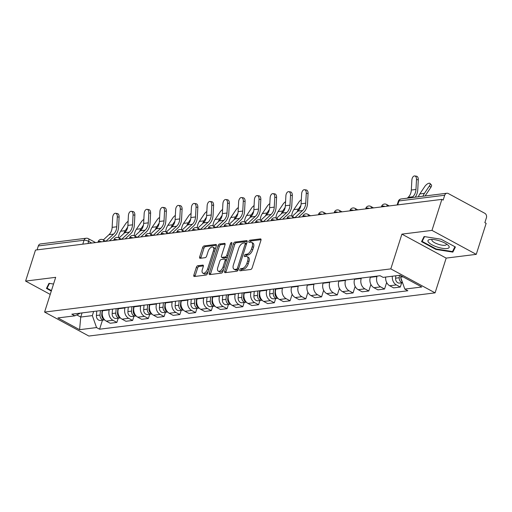 <?xml version="1.0" encoding="UTF-8"?>
<svg xmlns="http://www.w3.org/2000/svg" width="512" height="512" viewBox="0 0 512 512"><rect width="100%" height="100%" fill="white"/><g stroke="black" fill="none" stroke-linecap="round" stroke-linejoin="round"><path stroke-width="0.77" d="M239.802 269.811A1.178 0.608 -61.6 0 0 239.936 270.758A1.178 0.608 -61.6 0 0 240.154 270.797L250.682 269.485A1.683 0.864 -61.6 0 0 252.16 267.834L260.947 240.301A1.683 0.864 -61.6 0 0 260.755 238.944A1.683 0.864 -61.6 0 0 260.442 238.893L249.92 240.205A1.178 0.608 -61.6 0 0 248.883 241.363A1.178 0.608 -61.6 0 0 249.018 242.31A1.178 0.608 -61.6 0 0 249.235 242.349L250.598 242.176A5.376 2.771 -61.6 0 1 251.597 242.342A5.376 2.771 -61.6 0 1 252.205 246.675L251.475 248.973A5.376 2.771 -61.6 0 1 246.739 254.259L245.376 254.432A1.178 0.608 -61.6 0 0 244.339 255.59A1.178 0.608 -61.6 0 0 244.474 256.538A1.178 0.608 -61.6 0 0 244.691 256.576L246.054 256.403A5.376 2.771 -61.6 0 1 247.053 256.57A5.376 2.771 -61.6 0 1 247.667 260.902L246.931 263.194A5.376 2.771 -61.6 0 1 242.202 268.486L240.838 268.659A1.178 0.608 -61.6 0 0 239.802 269.811M247.053 256.57L248.346 257.267A5.376 2.771 -61.6 0 1 248.954 261.6L248.224 263.898A5.376 2.771 -61.6 0 1 243.488 269.184L242.131 269.357A1.178 0.608 -61.6 0 0 241.094 270.515A1.178 0.608 -61.6 0 0 241.05 270.688M261.062 239.68L251.206 240.909A1.178 0.608 -61.6 0 0 250.17 242.061A1.178 0.608 -61.6 0 0 250.125 242.24M251.597 242.342L252.883 243.04A5.376 2.771 -61.6 0 1 253.498 247.379L252.762 249.67A5.376 2.771 -61.6 0 1 248.032 254.963L246.669 255.13A1.178 0.608 -61.6 0 0 245.632 256.288A1.178 0.608 -61.6 0 0 245.587 256.461M197.798 265.728A1.683 0.864 -61.6 0 0 196.32 267.379L193.856 275.104A1.683 0.864 -61.6 0 0 194.042 276.461A1.683 0.864 -61.6 0 0 194.355 276.512L206.048 275.053A1.683 0.864 -61.6 0 0 207.526 273.402L216.314 245.869A1.683 0.864 -61.6 0 0 216.122 244.512A1.683 0.864 -61.6 0 0 215.808 244.461L204.122 245.92A1.683 0.864 -61.6 0 0 202.637 247.571L199.661 256.902A1.683 0.864 -61.6 0 0 199.853 258.259A1.683 0.864 -61.6 0 0 200.166 258.31L205.165 257.683A1.683 0.864 -61.6 0 0 206.65 256.032L208.122 251.405A4.499 2.317 -61.6 0 1 212.915 247.123A4.499 2.317 -61.6 0 1 213.427 250.746L207.642 268.87A4.499 2.317 -61.6 0 1 202.848 273.152A4.499 2.317 -61.6 0 1 202.336 269.53L203.302 266.509A1.683 0.864 -61.6 0 0 203.11 265.152A1.683 0.864 -61.6 0 0 202.803 265.101L197.798 265.728L199.085 266.426A1.683 0.864 -61.6 0 0 197.606 268.077L195.142 275.802A1.683 0.864 -61.6 0 0 195.034 276.429M401.901 234.138L446.176 258.106L476.256 254.355L431.981 230.387L401.901 234.138L390.81 268.89L44.589 312.077L55.68 277.331L25.6 281.082L35.494 250.074L441.875 199.379L443.168 200.077L444.71 195.245L398.982 200.947A3.424 1.011 -162.3 0 0 398.304 201.306L397.133 204.96M431.981 230.387L441.875 199.379M224.666 271.264A1.683 0.864 -61.6 0 0 224.858 272.614A1.683 0.864 -61.6 0 0 225.171 272.666L236.858 271.206A1.683 0.864 -61.6 0 0 238.336 269.555L247.123 242.022A1.683 0.864 -61.6 0 0 246.938 240.672A1.683 0.864 -61.6 0 0 246.624 240.621L234.931 242.074A1.683 0.864 -61.6 0 0 233.453 243.731L224.666 271.264L225.958 271.962A1.683 0.864 -61.6 0 0 225.843 272.582M221.453 273.133L209.76 274.592A1.683 0.864 -61.6 0 1 209.453 274.534A1.683 0.864 -61.6 0 1 209.261 273.184L218.048 245.651A1.683 0.864 -61.6 0 1 219.526 244L224.531 243.373A1.683 0.864 -61.6 0 1 224.838 243.424A1.683 0.864 -61.6 0 1 225.03 244.781L221.466 255.949A1.683 0.864 -61.6 0 0 221.658 257.299A1.683 0.864 -61.6 0 0 221.971 257.35L225.286 256.941A1.683 0.864 -61.6 0 0 226.771 255.283L230.477 243.661A1.178 0.608 -61.6 0 1 231.731 242.541A1.178 0.608 -61.6 0 1 231.866 243.488L222.931 271.475A1.683 0.864 -61.6 0 1 221.453 273.133M476.256 254.355L486.15 223.347L484.858 222.65L486.4 217.818A3.424 2.752 82.9 0 0 484.813 213.306L448.282 193.53A3.424 2.752 82.9 0 0 446.867 193.242A3.424 2.752 82.9 0 0 444.71 195.245M446.176 258.106L435.085 292.858L88.864 336.045L44.589 312.077M25.6 281.082L50.227 294.413M37.075 249.875L38.33 245.939A3.424 2.752 -97.1 0 1 40.486 243.942L86.214 238.234A3.424 2.752 82.9 0 0 84.051 240.237L38.33 245.939M385.696 277.05A7.878 6.336 82.9 0 0 389.702 285.754L396.365 284.922A7.878 6.336 -97.1 0 1 392.358 276.218M396.365 284.922L400.301 287.053L401.651 282.829M389.702 285.754L393.638 287.885L400.301 287.053M386.643 282.483L384.557 289.018L380.621 286.886A7.878 6.336 -97.1 0 1 376.973 276.506L377.101 276.102M370.438 276.934L370.31 277.338A7.878 6.336 82.9 0 0 373.958 287.718L377.894 289.85L384.557 289.018M370.899 284.442L368.813 290.982L364.87 288.851A7.878 6.336 -97.1 0 1 361.222 278.47L361.35 278.067M354.688 278.899L354.56 279.302A7.878 6.336 82.9 0 0 358.214 289.683L362.15 291.814L368.813 290.982M355.149 286.406L353.062 292.947L349.126 290.816A7.878 6.336 -97.1 0 1 345.478 280.435L345.606 280.032M338.944 280.858L338.816 281.267A7.878 6.336 82.9 0 0 342.464 291.648L346.4 293.779L353.062 292.947M339.405 288.371L337.318 294.912L333.382 292.781A7.878 6.336 -97.1 0 1 329.728 282.4L329.862 281.997M323.2 282.822L323.066 283.226A7.878 6.336 82.9 0 0 326.72 293.613L330.656 295.744L337.318 294.912M323.661 290.336L321.568 296.877L317.632 294.746A7.878 6.336 -97.1 0 1 313.984 284.365L314.112 283.955M307.45 284.787L307.322 285.19A7.878 6.336 82.9 0 0 310.97 295.578L314.912 297.709L321.568 296.877M307.91 292.301L305.824 298.842L301.888 296.71A7.878 6.336 -97.1 0 1 298.24 286.323L298.368 285.92M291.706 286.752L291.578 287.155A7.878 6.336 82.9 0 0 295.226 297.542L299.162 299.674L305.824 298.842M292.166 294.266L290.08 300.806L286.144 298.675A7.878 6.336 -97.1 0 1 282.49 288.288L282.618 287.885M275.955 288.717L275.827 289.12A7.878 6.336 82.9 0 0 279.482 299.507L283.418 301.638L290.08 300.806M275.68 298.547L274.33 302.771L270.394 300.64A7.878 6.336 -97.1 0 1 266.746 290.253L266.874 289.85M260.211 290.682L260.083 291.085A7.878 6.336 82.9 0 0 263.731 301.466L267.667 303.597L274.33 302.771M259.936 300.512L258.586 304.736L254.65 302.605A7.878 6.336 -97.1 0 1 250.995 292.218L251.13 291.814M244.467 292.646L244.339 293.05A7.878 6.336 82.9 0 0 247.987 303.43L251.923 305.562L258.586 304.736M244.186 302.47L242.842 306.694L238.899 304.563A7.878 6.336 -97.1 0 1 235.251 294.182L235.379 293.779M228.717 294.611L228.589 295.014A7.878 6.336 82.9 0 0 232.243 305.395L236.179 307.526L242.842 306.694M228.442 304.435L227.091 308.659L223.155 306.528A7.878 6.336 -97.1 0 1 219.507 296.147L219.635 295.744M212.973 296.576L212.845 296.979A7.878 6.336 82.9 0 0 216.493 307.36L220.429 309.491L227.091 308.659M212.691 306.4L211.347 310.624L207.411 308.493A7.878 6.336 -97.1 0 1 203.757 298.112L203.885 297.709M197.229 298.541L197.094 298.944A7.878 6.336 82.9 0 0 200.749 309.325L204.685 311.456L211.347 310.624M196.947 308.365L195.597 312.589L191.661 310.458A7.878 6.336 -97.1 0 1 188.013 300.077L188.141 299.674M181.478 300.506L181.35 300.909A7.878 6.336 82.9 0 0 184.998 311.29L188.941 313.421L195.597 312.589M181.203 310.33L179.853 314.554L175.917 312.422A7.878 6.336 -97.1 0 1 172.269 302.042L172.397 301.638M165.734 302.47L165.606 302.874A7.878 6.336 82.9 0 0 169.254 313.254L173.19 315.386L179.853 314.554M165.453 312.294L164.109 316.518L160.173 314.387A7.878 6.336 -97.1 0 1 156.518 304.006L156.646 303.603M149.984 304.435L149.856 304.838A7.878 6.336 82.9 0 0 153.51 315.219L157.446 317.35L164.109 316.518M149.709 314.259L148.358 318.483L144.422 316.352A7.878 6.336 -97.1 0 1 140.774 305.971L140.902 305.568M134.24 306.394L134.112 306.803A7.878 6.336 82.9 0 0 137.76 317.184L141.696 319.315L148.358 318.483M133.965 316.224L132.614 320.448L128.678 318.317A7.878 6.336 -97.1 0 1 125.024 307.936L125.158 307.533M118.496 308.358L118.368 308.768A7.878 6.336 82.9 0 0 122.016 319.149L125.952 321.28L132.614 320.448M118.214 318.189L116.87 322.413L112.928 320.282A7.878 6.336 -97.1 0 1 109.28 309.901L109.408 309.491M102.746 310.323L102.618 310.726A7.878 6.336 82.9 0 0 106.266 321.114L110.208 323.245L116.87 322.413M401.043 275.776L400.608 277.146L403.027 276.845M76.774 314.906L80.73 317.05L92.339 315.603L96.544 327.565L79.59 329.683L57.901 317.939L74.861 315.827L71.827 314.182L380.096 275.725L383.13 277.37L400.083 275.251L421.773 286.995L404.813 289.107L400.608 277.146M96.544 327.565L99.578 329.21L407.846 290.752L404.813 289.107M390.81 268.89L435.085 292.858M435.923 249.434L452.851 252.109L455.405 247.002L441.018 239.213L424.09 236.538L421.536 241.645L435.923 249.434L436.077 248.947M53.536 284.045L48.998 283.328L46.451 288.435L51.296 291.059M82.054 312.909L80.73 317.05L79.59 329.683M92.339 315.603L93.664 311.456M102.47 320.154L99.578 329.21M74.861 315.827L80.538 313.094M453.958 248.64L452.851 252.109M247.238 241.402L236.224 242.778A1.683 0.864 -61.6 0 0 234.746 244.429L225.958 271.962M236.454 269.203A1.178 0.608 -61.6 0 0 237.491 268.045L245.203 243.878A1.178 0.608 -61.6 0 0 245.069 242.931A1.178 0.608 -61.6 0 0 244.851 242.893L243.411 243.072A5.376 2.771 -61.6 0 0 238.682 248.365L233.408 264.883A5.376 2.771 -61.6 0 0 234.016 269.216A5.376 2.771 -61.6 0 0 235.014 269.382L236.454 269.203L237.747 269.901A1.178 0.608 -61.6 0 0 238.355 269.504M246.534 243.866A1.178 0.608 -61.6 0 0 246.362 243.629A1.178 0.608 -61.6 0 0 246.138 243.597M234.016 269.216L235.309 269.914A5.376 2.771 -61.6 0 0 236.307 270.08L235.014 269.382M237.747 269.901L236.307 270.08M225.146 244.16L220.813 244.698A1.683 0.864 -61.6 0 0 219.334 246.349L210.554 273.882A1.683 0.864 -61.6 0 0 210.438 274.502M221.658 257.299L222.95 257.997A1.683 0.864 -61.6 0 0 223.264 258.048L226.579 257.638A1.683 0.864 -61.6 0 0 227.584 256.909M217.773 267.533A4.499 2.317 -61.6 0 0 218.278 271.155A4.499 2.317 -61.6 0 0 223.072 266.874L225.107 260.486A1.683 0.864 -61.6 0 0 224.915 259.13A1.683 0.864 -61.6 0 0 224.608 259.078L221.286 259.494A1.683 0.864 -61.6 0 0 219.808 261.146L217.773 267.533M218.278 271.155L219.571 271.853A4.499 2.317 -61.6 0 0 223.686 269.114M226.496 260.307A1.683 0.864 -61.6 0 0 226.208 259.827L224.915 259.13M203.418 265.888L199.085 266.426M202.848 273.152L204.141 273.85A4.499 2.317 -61.6 0 0 208.256 271.11M215.008 249.946A4.499 2.317 -61.6 0 0 214.208 247.821L212.915 247.123M216.422 245.248L205.408 246.618A1.683 0.864 -61.6 0 0 203.93 248.275L200.954 257.6A1.683 0.864 -61.6 0 0 200.838 258.227M429.978 183.43L431.392 184.902A3.936 1.587 136.2 0 1 430.867 187.341L429.459 185.869A3.936 1.587 -43.8 0 0 429.978 183.43A3.936 1.587 -43.8 0 0 424.819 186.451L419.802 193.92A12.845 10.33 82.9 0 0 418.381 196.8M399.43 275.334L399.232 277.728A4.282 3.443 82.9 0 0 402.541 282.643M395.795 275.789L395.597 278.182A4.282 3.443 82.9 0 0 399.565 283.091L402.566 282.714M400.928 278.061A4.282 3.443 82.9 0 0 401.997 281.094M425.197 195.949A10.618 8.538 -97.1 0 1 425.856 194.81L430.867 187.341M429.459 185.869L424.448 193.344A12.845 10.33 82.9 0 0 423.021 196.218M416.499 179.558A3.936 2.285 -81.6 0 0 414.752 175.955A3.936 2.285 -81.6 0 0 411.859 180.141L411.328 190.035L415.968 189.459L416.499 179.558L418.291 179.827L417.76 189.722A12.845 10.33 -97.1 0 1 415.168 197.197M414.752 175.955L416.55 176.218A3.936 2.285 98.4 0 1 418.291 179.827M411.904 197.606L412.794 196.787A10.618 8.538 82.9 0 0 415.968 189.459M407.264 198.182L408.147 197.363A10.618 8.538 82.9 0 0 411.328 190.035M440.058 241.03A11.13 3.296 -162.3 0 0 430.163 239.469A11.13 3.296 -162.3 0 0 437.082 246.989A11.13 3.296 -162.3 0 0 447.245 248.512A11.13 3.296 -162.3 0 0 448.058 245.184A11.13 3.296 -162.3 0 0 440.058 241.03M432.256 239.418A7.622 2.253 -162.3 0 0 431.898 239.853A7.622 2.253 -162.3 0 0 438.138 244.205A7.622 2.253 -162.3 0 0 446.419 244.486A7.622 2.253 -162.3 0 0 446.381 243.923M454.912 246.733L452.506 251.558L436.102 248.96L422.163 241.414L424.563 236.608M423.072 238.566L422.163 241.414M51.45 290.579L47.078 288.205L49.472 283.405M47.987 285.363L47.078 288.205M301.318 199.718A3.936 1.587 -43.8 0 0 298.848 202.163L293.83 209.638A12.845 10.33 82.9 0 0 291.654 216.051M273.626 289.011L273.261 293.44A4.282 3.443 82.9 0 0 277.229 298.349A4.282 3.443 82.9 0 0 277.811 298.214M269.99 289.459L269.626 293.894A4.282 3.443 82.9 0 0 273.594 298.803L277.229 298.349M275.341 288.794L274.976 293.229A4.282 3.443 82.9 0 0 277.587 297.971M300.902 205.44L298.477 209.056A12.845 10.33 82.9 0 0 297.056 211.923M285.574 201.677A3.936 1.587 -43.8 0 0 283.098 204.128L278.086 211.603A12.845 10.33 82.9 0 0 275.904 218.016M257.882 290.976L257.51 295.405A4.282 3.443 82.9 0 0 261.485 300.314A4.282 3.443 82.9 0 0 262.061 300.179M254.246 291.424L253.875 295.859A4.282 3.443 82.9 0 0 257.85 300.768L261.485 300.314M259.597 290.758L259.226 295.194A4.282 3.443 82.9 0 0 261.843 299.936M285.158 207.405L282.726 211.021A12.845 10.33 82.9 0 0 281.306 213.882M269.824 203.642A3.936 1.587 -43.8 0 0 267.354 206.093L262.342 213.568A12.845 10.33 82.9 0 0 260.16 219.974M242.131 292.934L241.766 297.37A4.282 3.443 82.9 0 0 245.734 302.278A4.282 3.443 82.9 0 0 246.317 302.144M238.502 293.389L238.131 297.824A4.282 3.443 82.9 0 0 242.099 302.733L245.734 302.278M243.853 292.723L243.482 297.158A4.282 3.443 82.9 0 0 246.093 301.901M269.408 209.37L266.982 212.986A12.845 10.33 82.9 0 0 265.562 215.846M254.08 205.606A3.936 1.587 -43.8 0 0 251.603 208.058L246.592 215.526A12.845 10.33 82.9 0 0 244.416 221.939M226.387 294.899L226.016 299.334A4.282 3.443 82.9 0 0 229.99 304.243A4.282 3.443 82.9 0 0 230.566 304.109M222.752 295.354L222.387 299.789A4.282 3.443 82.9 0 0 226.355 304.698L229.99 304.243M228.102 294.688L227.738 299.123A4.282 3.443 82.9 0 0 230.349 303.866M253.664 211.334L251.238 214.95A12.845 10.33 82.9 0 0 249.818 217.811M238.336 207.571A3.936 1.587 -43.8 0 0 235.859 210.022L230.848 217.491A12.845 10.33 82.9 0 0 228.666 223.904M210.643 296.864L210.272 301.299A4.282 3.443 82.9 0 0 214.24 306.208A4.282 3.443 82.9 0 0 214.822 306.074M207.008 297.318L206.637 301.754A4.282 3.443 82.9 0 0 210.611 306.662L214.24 306.208M212.358 296.653L211.987 301.088A4.282 3.443 82.9 0 0 214.605 305.83M237.92 213.299L235.488 216.915A12.845 10.33 82.9 0 0 234.067 219.776M222.586 209.536A3.936 1.587 -43.8 0 0 220.115 211.987L215.098 219.456A12.845 10.33 82.9 0 0 212.922 225.869M194.893 298.829L194.528 303.264A4.282 3.443 82.9 0 0 198.496 308.173A4.282 3.443 82.9 0 0 199.078 308.038M191.258 299.283L190.893 303.718A4.282 3.443 82.9 0 0 194.861 308.627L198.496 308.173M196.608 298.618L196.243 303.053A4.282 3.443 82.9 0 0 198.854 307.795M222.17 215.258L219.744 218.88A12.845 10.33 82.9 0 0 218.323 221.741M206.842 211.501A3.936 1.587 -43.8 0 0 204.365 213.952L199.354 221.421A12.845 10.33 82.9 0 0 197.171 227.834M179.149 300.794L178.778 305.229A4.282 3.443 82.9 0 0 182.752 310.138A4.282 3.443 82.9 0 0 183.328 310.003M175.514 301.248L175.149 305.683A4.282 3.443 82.9 0 0 179.117 310.592L182.752 310.138M180.864 300.582L180.493 305.018A4.282 3.443 82.9 0 0 183.11 309.76M206.426 217.222L204 220.845A12.845 10.33 82.9 0 0 202.573 223.706M191.091 213.466A3.936 1.587 -43.8 0 0 188.621 215.917L183.61 223.386A12.845 10.33 82.9 0 0 181.427 229.798M163.405 302.758L163.034 307.194A4.282 3.443 82.9 0 0 167.002 312.102A4.282 3.443 82.9 0 0 167.584 311.968M159.77 303.213L159.398 307.648A4.282 3.443 82.9 0 0 163.373 312.557L167.002 312.102M165.12 302.547L164.749 306.982A4.282 3.443 82.9 0 0 167.36 311.725M190.675 219.187L188.25 222.81A12.845 10.33 82.9 0 0 186.829 225.67M175.347 215.43A3.936 1.587 -43.8 0 0 172.87 217.875L167.859 225.35A12.845 10.33 82.9 0 0 165.683 231.763M147.654 304.723L147.29 309.158A4.282 3.443 82.9 0 0 151.258 314.067A4.282 3.443 82.9 0 0 151.84 313.926M144.019 305.178L143.654 309.613A4.282 3.443 82.9 0 0 147.622 314.522L151.258 314.067M149.37 304.512L149.005 308.941A4.282 3.443 82.9 0 0 151.616 313.69M174.931 221.152L172.506 224.774A12.845 10.33 82.9 0 0 171.085 227.635M306.272 193.312A3.936 2.285 -81.6 0 0 304.531 189.702A3.936 2.285 -81.6 0 0 301.632 193.888L301.101 203.789L305.741 203.206L306.272 193.312L308.07 193.574L307.539 203.475A12.845 10.33 -97.1 0 1 303.693 212.339L298.362 217.28M304.531 189.702L306.323 189.971A3.936 2.285 98.4 0 1 308.07 193.574M294.81 217.722L302.566 210.534A10.618 8.538 82.9 0 0 305.741 203.206M292.262 216.358L297.926 211.117A10.618 8.538 82.9 0 0 301.101 203.789M290.528 195.277A3.936 2.285 -81.6 0 0 288.781 191.667A3.936 2.285 -81.6 0 0 285.888 195.853L285.357 205.754L289.997 205.171L290.528 195.277L292.32 195.539L291.789 205.44A12.845 10.33 -97.1 0 1 287.949 214.298L282.618 219.245M288.781 191.667L290.579 191.936A3.936 2.285 98.4 0 1 292.32 195.539M279.066 219.686L286.822 212.499A10.618 8.538 82.9 0 0 289.997 205.171M276.518 218.323L282.176 213.082A10.618 8.538 82.9 0 0 285.357 205.754M274.784 197.242A3.936 2.285 -81.6 0 0 273.037 193.632A3.936 2.285 -81.6 0 0 270.138 197.818L269.606 207.718L274.253 207.136L274.784 197.242L276.576 197.504L276.045 207.405A12.845 10.33 -97.1 0 1 272.205 216.262L266.867 221.21M273.037 193.632L274.829 193.894A3.936 2.285 98.4 0 1 276.576 197.504M263.322 221.651L271.072 214.464A10.618 8.538 82.9 0 0 274.253 207.136M260.774 220.288L266.432 215.04A10.618 8.538 82.9 0 0 269.606 207.718M259.034 199.206A3.936 2.285 -81.6 0 0 257.293 195.597A3.936 2.285 -81.6 0 0 254.394 199.782L253.862 209.683L258.502 209.101L259.034 199.206L260.832 199.469L260.301 209.37A12.845 10.33 -97.1 0 1 256.454 218.227L251.123 223.174M257.293 195.597L259.085 195.859A3.936 2.285 98.4 0 1 260.832 199.469M247.571 223.616L255.328 216.429A10.618 8.538 82.9 0 0 258.502 209.101M245.024 222.253L250.682 217.005A10.618 8.538 82.9 0 0 253.862 209.683M243.29 201.165A3.936 2.285 -81.6 0 0 241.542 197.562A3.936 2.285 -81.6 0 0 238.643 201.747L238.112 211.648L242.758 211.066L243.29 201.165L245.082 201.434L244.55 211.334A12.845 10.33 -97.1 0 1 240.71 220.192L235.373 225.139M241.542 197.562L243.334 197.824A3.936 2.285 98.4 0 1 245.082 201.434M231.827 225.581L239.584 218.394A10.618 8.538 82.9 0 0 242.758 211.066M229.28 224.218L234.938 218.97A10.618 8.538 82.9 0 0 238.112 211.648M227.546 203.13A3.936 2.285 -81.6 0 0 225.798 199.526A3.936 2.285 -81.6 0 0 222.899 203.712L222.368 213.613L227.014 213.03L227.546 203.13L229.338 203.398L228.806 213.293A12.845 10.33 -97.1 0 1 224.96 222.157L219.629 227.104M225.798 199.526L227.59 199.789A3.936 2.285 98.4 0 1 229.338 203.398M216.083 227.546L223.834 220.358A10.618 8.538 82.9 0 0 227.014 213.03M213.536 226.182L219.194 220.934A10.618 8.538 82.9 0 0 222.368 213.613M211.795 205.094A3.936 2.285 -81.6 0 0 210.048 201.491A3.936 2.285 -81.6 0 0 207.155 205.677L206.624 215.571L211.264 214.995L211.795 205.094L213.594 205.363L213.062 215.258A12.845 10.33 -97.1 0 1 209.216 224.122L203.885 229.069M210.048 201.491L211.846 201.754A3.936 2.285 98.4 0 1 213.594 205.363M198.093 229.786A3.424 1.766 118.4 0 0 197.498 227.987L200.314 229.51L208.09 222.323A10.618 8.538 82.9 0 0 211.264 214.995M197.786 228.147L203.443 222.899A10.618 8.538 82.9 0 0 206.624 215.571M196.051 207.059A3.936 2.285 -81.6 0 0 194.304 203.456A3.936 2.285 -81.6 0 0 191.405 207.642L190.874 217.536L195.52 216.96L196.051 207.059L197.843 207.328L197.312 217.222A12.845 10.33 -97.1 0 1 193.472 226.086L188.134 231.034M194.304 203.456L196.096 203.718A3.936 2.285 98.4 0 1 197.843 207.328M182.349 231.75A3.424 1.766 118.4 0 0 181.747 229.952L184.563 231.475L192.339 224.288A10.618 8.538 82.9 0 0 195.52 216.96M182.042 230.112L187.699 224.864A10.618 8.538 82.9 0 0 190.874 217.536M180.301 209.024A3.936 2.285 -81.6 0 0 178.56 205.421A3.936 2.285 -81.6 0 0 175.661 209.606L175.13 219.501L179.77 218.925L180.301 209.024L182.099 209.293L181.568 219.187A12.845 10.33 -97.1 0 1 177.722 228.051L172.39 232.992M178.56 205.421L180.352 205.683A3.936 2.285 98.4 0 1 182.099 209.293M166.598 233.715A3.424 1.766 118.4 0 0 166.003 231.917L168.819 233.44L176.595 226.253A10.618 8.538 82.9 0 0 179.77 218.925M166.291 232.077L171.955 226.829A10.618 8.538 82.9 0 0 175.13 219.501M164.557 210.989A3.936 2.285 -81.6 0 0 162.81 207.386A3.936 2.285 -81.6 0 0 159.917 211.571L159.386 221.466L164.026 220.89L164.557 210.989L166.349 211.258L165.818 221.152A12.845 10.33 -97.1 0 1 161.978 230.016L156.646 234.957M162.81 207.386L164.608 207.648A3.936 2.285 98.4 0 1 166.349 211.258M153.094 235.405L160.851 228.211A10.618 8.538 82.9 0 0 164.026 220.89M150.547 234.035L156.205 228.794A10.618 8.538 82.9 0 0 159.386 221.466M159.603 217.395A3.936 1.587 -43.8 0 0 157.126 219.84L152.115 227.315A12.845 10.33 82.9 0 0 149.933 233.728M131.91 306.688L131.539 311.123A4.282 3.443 82.9 0 0 135.514 316.032A4.282 3.443 82.9 0 0 136.09 315.891M128.275 307.142L127.904 311.578A4.282 3.443 82.9 0 0 131.878 316.486L135.514 316.032M133.626 306.47L133.254 310.906A4.282 3.443 82.9 0 0 135.872 315.654M159.187 223.117L156.755 226.739A12.845 10.33 82.9 0 0 155.334 229.6M148.813 212.954A3.936 2.285 -81.6 0 0 147.066 209.344A3.936 2.285 -81.6 0 0 144.166 213.536L143.635 223.43L148.282 222.854L148.813 212.954L150.605 213.216L150.074 223.117A12.845 10.33 -97.1 0 1 146.234 231.981L140.896 236.922M147.066 209.344L148.858 209.613A3.936 2.285 98.4 0 1 150.605 213.216M137.35 237.363L145.101 230.176A10.618 8.538 82.9 0 0 148.282 222.854M134.803 236L140.461 230.758A10.618 8.538 82.9 0 0 143.635 223.43M143.853 219.36A3.936 1.587 -43.8 0 0 141.382 221.805L136.371 229.28A12.845 10.33 82.9 0 0 134.189 235.693M116.16 308.653L115.795 313.088A4.282 3.443 82.9 0 0 119.763 317.997A4.282 3.443 82.9 0 0 120.346 317.856M112.531 309.107L112.16 313.542A4.282 3.443 82.9 0 0 116.128 318.451L119.763 317.997M117.875 308.435L117.51 312.87A4.282 3.443 82.9 0 0 120.122 317.619M143.437 225.082L141.011 228.698A12.845 10.33 82.9 0 0 139.59 231.565M133.062 214.918A3.936 2.285 -81.6 0 0 131.315 211.309A3.936 2.285 -81.6 0 0 128.422 215.494L127.891 225.395L132.531 224.819L133.062 214.918L134.861 215.181L134.33 225.082A12.845 10.33 -97.1 0 1 130.483 233.946L125.152 238.886M131.315 211.309L133.114 211.578A3.936 2.285 98.4 0 1 134.861 215.181M121.6 239.328L129.357 232.141A10.618 8.538 82.9 0 0 132.531 224.819M119.053 237.965L124.71 232.723A10.618 8.538 82.9 0 0 127.891 225.395M128.109 221.325A3.936 1.587 -43.8 0 0 125.632 223.77L120.621 231.245A12.845 10.33 82.9 0 0 118.445 237.658M100.416 310.618L100.045 315.053A4.282 3.443 82.9 0 0 104.019 319.962A4.282 3.443 82.9 0 0 104.595 319.821M96.781 311.072L96.416 315.507A4.282 3.443 82.9 0 0 100.384 320.41L104.019 319.962M102.131 310.4L101.766 314.835A4.282 3.443 82.9 0 0 104.378 319.584M127.693 227.046L125.267 230.662A12.845 10.33 82.9 0 0 123.846 233.53M117.318 216.883A3.936 2.285 -81.6 0 0 115.571 213.274A3.936 2.285 -81.6 0 0 112.672 217.459L112.141 227.36L116.787 226.784L117.318 216.883L119.11 217.146L118.579 227.046A12.845 10.33 -97.1 0 1 114.739 235.91L109.402 240.851M115.571 213.274L117.363 213.542A3.936 2.285 98.4 0 1 119.11 217.146M105.856 241.293L113.613 234.106A10.618 8.538 82.9 0 0 116.787 226.784M103.309 239.93L108.966 234.688A10.618 8.538 82.9 0 0 112.141 227.36M91.744 243.053L88.653 241.382A3.424 1.011 -162.3 0 0 84.051 240.237L82.797 244.173M87.968 243.526L88.653 241.382A3.424 1.766 118.4 0 0 88.269 238.624A3.424 3.424 0 0 0 86.214 238.234M122.016 319.149L128.678 318.317M137.76 317.184L144.422 316.352M153.51 315.219L160.173 314.387M169.254 313.254L175.917 312.422M184.998 311.29L191.661 310.458M200.749 309.325L207.411 308.493M216.493 307.36L223.155 306.528M232.243 305.395L238.899 304.563M247.987 303.43L254.65 302.605M263.731 301.466L270.394 300.64M279.482 299.507L286.144 298.675M295.226 297.542L301.888 296.71M310.97 295.578L317.632 294.746M326.72 293.613L333.382 292.781M342.464 291.648L349.126 290.816M358.214 289.683L364.87 288.851M373.958 287.718L380.621 286.886M106.266 321.114L112.928 320.282M102.618 310.726L109.28 309.901M118.368 308.768L125.024 307.936M134.112 306.803L140.774 305.971M149.856 304.838L156.518 304.006M165.606 302.874L172.269 302.042M181.35 300.909L188.013 300.077M197.094 298.944L203.757 298.112M212.845 296.979L219.507 296.147M228.589 295.014L235.251 294.182M244.339 293.05L250.995 292.218M260.083 291.085L266.746 290.253M275.827 289.12L282.49 288.288M291.578 287.155L298.24 286.323M307.322 285.19L313.984 284.365M323.066 283.226L329.728 282.4M338.816 281.267L345.478 280.435M354.56 279.302L361.222 278.47M370.31 277.338L376.973 276.506M385.114 206.458A3.424 1.011 -162.3 0 0 381.562 206.387L381.389 206.925M389.267 205.939L386.451 204.416A3.424 1.766 118.4 0 1 387.053 206.214M369.37 208.422A3.424 1.011 -162.3 0 0 365.811 208.352L365.645 208.89M353.626 210.387A3.424 1.011 -162.3 0 0 350.067 210.317L349.894 210.854M337.875 212.352A3.424 1.011 -162.3 0 0 334.323 212.282L334.15 212.813M322.131 214.317A3.424 1.011 -162.3 0 0 318.573 214.246L318.406 214.778M306.387 216.282A3.424 1.011 -162.3 0 0 302.829 216.211L302.656 216.742M290.637 218.246A3.424 1.011 -162.3 0 0 287.085 218.17L286.912 218.707M274.893 220.205A3.424 1.011 -162.3 0 0 271.334 220.134L271.162 220.672M259.142 222.17A3.424 1.011 -162.3 0 0 255.59 222.099L255.418 222.637M243.398 224.134A3.424 1.011 -162.3 0 0 239.84 224.064L239.674 224.602M227.654 226.099A3.424 1.011 -162.3 0 0 224.096 226.029L223.923 226.566M211.904 228.064A3.424 1.011 -162.3 0 0 208.352 227.994L208.179 228.531M196.16 230.029A3.424 1.011 -162.3 0 0 192.602 229.958L192.435 230.496M180.416 231.994A3.424 1.011 -162.3 0 0 176.858 231.923L176.685 232.461M164.666 233.958A3.424 1.011 -162.3 0 0 161.107 233.888L160.941 234.426M148.922 235.923A3.424 1.011 -162.3 0 0 145.363 235.853L145.19 236.39M133.171 237.888A3.424 1.011 -162.3 0 0 129.619 237.818L129.446 238.349M117.427 239.853A3.424 1.011 -162.3 0 0 113.869 239.782L113.702 240.314M101.683 241.818A3.424 1.011 -162.3 0 0 98.125 241.747L97.952 242.278M373.523 207.904L370.707 206.381A3.424 1.766 118.4 0 1 371.302 208.179M357.773 209.869L354.963 208.346A3.424 1.766 118.4 0 1 355.558 210.144M342.029 211.834L339.213 210.31A3.424 1.766 118.4 0 1 339.814 212.109M326.285 213.798L323.469 212.275A3.424 1.766 118.4 0 1 324.064 214.074M310.534 215.763L307.718 214.24A3.424 1.766 118.4 0 1 308.32 216.038M294.79 217.728L291.974 216.205A3.424 1.766 118.4 0 1 292.57 218.003M279.04 219.693L276.23 218.17A3.424 1.766 118.4 0 1 276.826 219.968M263.296 221.658L260.48 220.128A3.424 1.766 118.4 0 1 261.082 221.933M247.552 223.616L244.736 222.093A3.424 1.766 118.4 0 1 245.331 223.898M231.802 225.581L228.992 224.058A3.424 1.766 118.4 0 1 229.587 225.862M216.058 227.546L213.242 226.022A3.424 1.766 118.4 0 1 213.843 227.821M153.069 235.405L150.259 233.882A3.424 1.766 118.4 0 1 150.854 235.68M137.325 237.37L134.509 235.846A3.424 1.766 118.4 0 1 135.11 237.645M121.581 239.334L118.765 237.811A3.424 1.766 118.4 0 1 119.36 239.61M105.83 241.299L103.021 239.776A3.424 1.766 118.4 0 1 103.616 241.574M397.728 204.883L398.982 200.947A3.424 2.752 82.9 0 1 401.139 198.95A3.424 3.424 0 0 0 398.304 201.306M243.488 269.184L242.202 268.486M248.224 263.898L246.931 263.194M248.954 261.6L247.667 260.902M246.669 255.13L245.376 254.432M248.032 254.963L246.739 254.259M252.762 249.67L251.475 248.973M253.498 247.379L252.205 246.675M251.206 240.909L249.92 240.205M260.973 239.181L260.442 238.893M242.131 269.357L240.838 268.659M234.746 244.429L233.453 243.731M236.224 242.778L234.931 242.074M247.149 240.902L246.624 240.621M238.624 268.659L237.491 268.045M246.336 244.493L245.203 243.878M210.554 273.882L209.261 273.184M219.334 246.349L218.048 245.651M220.813 244.698L219.526 244M225.056 243.661L224.531 243.373M223.264 258.048L221.971 257.35M226.579 257.638L225.286 256.941M227.904 255.898L226.771 255.283M231.616 244.275L230.477 243.661M224.205 267.488L223.072 266.874M226.246 261.101L225.107 260.486M203.328 265.389L202.803 265.101M208.774 269.485L207.642 268.87M214.56 251.36L213.427 250.746M200.954 257.6L199.661 256.902M203.93 248.275L202.637 247.571M205.408 246.618L204.122 245.92M216.333 244.749L215.808 244.461M195.142 275.802L193.856 275.104M197.606 268.077L196.32 267.379M399.232 277.728L395.597 278.182M424.448 193.344L419.802 193.92M408.147 197.363L412.794 196.787M273.261 293.44L269.626 293.894M275.482 293.165L274.976 293.229M298.477 209.056L293.83 209.638M257.51 295.405L253.875 295.859M259.738 295.13L259.226 295.194M282.726 211.021L278.086 211.603M241.766 297.37L238.131 297.824M243.994 297.094L243.482 297.158M266.982 212.986L262.342 213.568M226.016 299.334L222.387 299.789M228.243 299.059L227.738 299.123M251.238 214.95L246.592 215.526M210.272 301.299L206.637 301.754M212.499 301.024L211.987 301.088M235.488 216.915L230.848 217.491M194.528 303.264L190.893 303.718M196.755 302.989L196.243 303.053M219.744 218.88L215.098 219.456M178.778 305.229L175.149 305.683M181.005 304.954L180.493 305.018M204 220.845L199.354 221.421M163.034 307.194L159.398 307.648M165.261 306.918L164.749 306.982M188.25 222.81L183.61 223.386M147.29 309.158L143.654 309.613M149.51 308.883L149.005 308.941M172.506 224.774L167.859 225.35M297.926 211.117L302.566 210.534M282.176 213.082L286.822 212.499M266.432 215.04L271.072 214.464M250.682 217.005L255.328 216.429M234.938 218.97L239.584 218.394M219.194 220.934L223.834 220.358M203.443 222.899L208.09 222.323M187.699 224.864L192.339 224.288M171.955 226.829L176.595 226.253M156.205 228.794L160.851 228.211M131.539 311.123L127.904 311.578M133.766 310.842L133.254 310.906M156.755 226.739L152.115 227.315M140.461 230.758L145.101 230.176M115.795 313.088L112.16 313.542M118.022 312.806L117.51 312.87M141.011 228.698L136.371 229.28M124.71 232.723L129.357 232.141M100.045 315.053L96.416 315.507M102.272 314.771L101.766 314.835M125.267 230.662L120.621 231.245M108.966 234.688L113.613 234.106M386.451 204.416A3.424 3.424 0 0 0 381.562 206.387M370.707 206.381A3.424 3.424 0 0 0 365.811 208.352M354.963 208.346A3.424 3.424 0 0 0 350.067 210.317M339.213 210.31A3.424 3.424 0 0 0 334.323 212.282M323.469 212.275A3.424 3.424 0 0 0 318.573 214.246M307.718 214.24A3.424 3.424 0 0 0 302.829 216.211M291.974 216.205A3.424 3.424 0 0 0 287.085 218.17M276.23 218.17A3.424 3.424 0 0 0 271.334 220.134M260.48 220.128A3.424 3.424 0 0 0 255.59 222.099M244.736 222.093A3.424 3.424 0 0 0 239.84 224.064M228.992 224.058A3.424 3.424 0 0 0 224.096 226.029M213.242 226.022A3.424 3.424 0 0 0 208.352 227.994M197.498 227.987A3.424 3.424 0 0 0 192.602 229.958M181.747 229.952A3.424 3.424 0 0 0 176.858 231.923M166.003 231.917A3.424 3.424 0 0 0 161.107 233.888M150.259 233.882A3.424 3.424 0 0 0 145.363 235.853M134.509 235.846A3.424 3.424 0 0 0 129.619 237.818M118.765 237.811A3.424 3.424 0 0 0 113.869 239.782M103.021 239.776A3.424 3.424 0 0 0 98.125 241.747M88.269 238.624L95.571 242.579M401.139 198.95L446.867 193.242M246.362 243.629L245.069 242.931"/></g></svg>
